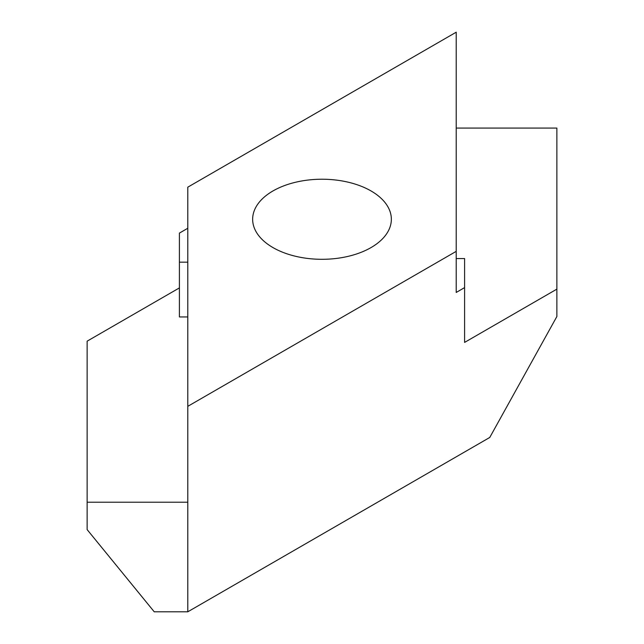 <?xml version="1.0" encoding="UTF-8"?>
<svg xmlns="http://www.w3.org/2000/svg" width="644" height="644" viewBox="0 0 644 644"><rect width="100%" height="100%" fill="white"/><g stroke="black" fill="none" stroke-linecap="round" stroke-linejoin="round"><path stroke-width="0.97" d="M272.959 247.578A69.351 40.041 180 0 1 252.649 219.266A69.351 40.041 180 0 1 295.459 182.276A69.351 40.041 180 0 1 371.041 190.954A69.351 40.041 180 0 1 391.351 219.266A69.351 40.041 180 0 1 348.541 256.256A69.351 40.041 180 0 1 272.959 247.578M187.79 611.8L489.762 437.461L556.867 316.526L556.867 289.132L464.598 342.407L464.598 287.61L456.21 292.457L456.21 251.361L187.79 406.332L187.79 611.8L154.238 611.8L87.133 529.61L87.133 502.215L187.79 502.215M87.133 502.215L87.133 341.167L179.402 287.9M187.79 228.266L179.402 233.104L179.402 316.953L187.79 316.953M187.79 406.332L187.79 187.171L456.21 32.2L456.21 251.361M456.21 128.084L556.867 128.084L556.867 289.132M456.21 258.558L464.598 258.558L464.598 287.61M187.79 262.164L179.402 262.164"/></g></svg>
